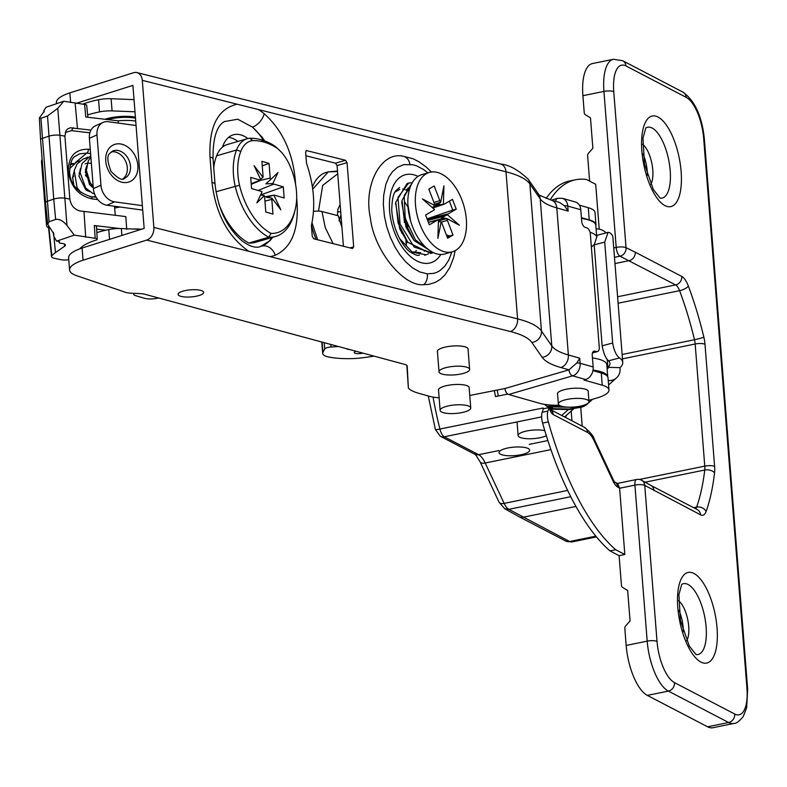 <?xml version="1.0" encoding="UTF-8"?>
<svg xmlns="http://www.w3.org/2000/svg" width="787" height="787" viewBox="0 0 787 787"><rect width="100%" height="100%" fill="white"/><g stroke="black" fill="none" stroke-linecap="round" stroke-linejoin="round"><path stroke-width="1.18" d="M198.747 295.617A12.818 3.561 -4.5 0 1 185.398 297.004A12.818 3.561 -4.5 0 1 178.088 294.377A12.818 3.561 -4.5 0 1 190.582 289.823A12.818 3.561 -4.5 0 1 203.636 292.37A12.818 3.561 -4.5 0 1 198.747 295.617M427.882 172.865L423.573 169.539L416.726 165.9L413.027 164.768L403.888 164.621L397.514 167.267L392.408 171.802L389.122 176.583L385.896 184.207L383.682 195.324L383.338 204.295L384.41 216.14L386.771 226.902L390.391 237.448L395.084 247.207L400.052 255.027L405.59 261.717L412.28 267.659L419.756 271.938L427.262 273.827A10.595 8.45 94.9 0 1 423.809 284.678C403.456 286.96 373.776 250.168 370.362 217.773C363.21 185.152 381.115 151.419 402.816 156.17L412.9 158.708L418.753 161.64L426.308 167.119L431.384 172.009M557.589 394.346A15.465 4.299 -4.5 0 1 557.442 393.854A15.465 4.299 -4.5 0 1 563.344 389.949A15.465 4.299 -4.5 0 1 579.458 388.266A15.465 4.299 -4.5 0 1 588.273 391.434A15.465 4.299 -4.5 0 1 588.214 391.936M437.454 352.025A15.465 4.299 -4.5 0 1 437.316 351.533A15.465 4.299 -4.5 0 1 443.209 347.618A15.465 4.299 -4.5 0 1 459.323 345.946A15.465 4.299 -4.5 0 1 468.147 349.103A15.465 4.299 -4.5 0 1 468.078 349.615M438.566 390.598A15.465 4.299 -4.5 0 1 438.428 390.106A15.465 4.299 -4.5 0 1 444.33 386.201A15.465 4.299 -4.5 0 1 460.434 384.518A15.465 4.299 -4.5 0 1 469.259 387.686A15.465 4.299 -4.5 0 1 469.19 388.188M271.928 237.536A52.955 30.506 -106.3 0 1 261.825 246.154A12.71 10.054 69.4 0 1 275.312 255.234A65.026 39.753 -107.4 0 1 269.882 256.592L248.712 251.269C227.945 236.631 215.697 213.671 211.988 182.377L209.991 157.016C208.83 126.373 217.881 108.763 237.143 104.199L258.313 109.521A65.026 39.753 -107.4 0 1 264.176 113.712A12.71 7.349 129.4 0 1 252.46 127.11A52.955 30.506 -106.3 0 1 263.507 140.489M306.497 163.194C314.023 185.437 315.656 206.194 311.396 225.475L312.262 236.425L313.806 238.805L352.468 248.525L353.688 246.843L347.057 162.653L345.523 160.282L306.399 150.563L305.631 152.235L306.497 163.194M455.142 250.66L453.548 257.841L449.78 267.58L445.098 274.752L440.454 279.257L435.457 282.326L429.043 284.333L423.809 284.678M76.014 103.392L132.905 85.389L144.159 228.407L82.094 248.043L83.048 260.212L146.707 240.074A10.595 7.811 -76.1 0 0 153.868 227.413L248.712 251.269M343.427 246.252L337.082 165.565L335.537 163.194L305.907 155.747M237.143 104.199L142.29 80.343L153.868 227.413M592.926 370.657L601.288 373.028A31.775 8.824 -4.5 0 1 608.026 377.809L608.981 389.978A31.775 8.824 -4.5 0 1 596.861 398.015L588.873 400.347M592.581 352.645L596.418 351.523L595.11 351.159A5.293 3.05 73.7 0 0 594.028 351.15A5.293 3.05 73.7 0 0 592.247 355.301L593.172 366.968A10.595 8.145 105.8 0 1 585.656 379.541L583.993 380.023L602.242 385.197A31.775 8.824 -4.5 0 1 608.981 389.978M559.173 405.226A31.775 8.824 -4.5 0 1 539.912 403.377L508.628 394.503A5.293 3.05 -106.3 0 1 504.969 388.512L469.76 395.487M439.136 397.809A31.775 8.824 -4.5 0 1 428.905 396.166L418.251 393.146A52.955 14.717 -4.5 0 1 408.364 388.089L406.849 365.384M142.29 80.343A10.595 7.811 -76.1 0 0 136.899 72.591A10.595 7.811 -76.1 0 0 133.534 72.719L69.876 92.856L70.633 102.477M69.876 92.856A41.514 11.53 175.5 0 0 56.408 102.625L56.487 103.707M83.048 260.212A41.514 11.53 175.5 0 0 69.581 269.99A41.514 11.53 175.5 0 0 76.634 275.686L123.805 291.711A15.022 4.171 175.5 0 0 131.095 293.207L139.791 293.571A15.573 4.329 -4.5 0 1 144.316 294.122L404.843 364.44A10.595 2.941 -4.5 0 1 407.204 365.975L408.364 388.089M504.969 388.512L568.962 369.841L576.802 362.964L579.734 358.203L580.137 363.269L593.172 366.968M581.416 217.655L589.227 219.868A31.775 8.824 -4.5 0 1 595.975 224.649A31.775 8.824 -4.5 0 1 595.838 225.682M579.389 205.181L588.273 207.699A31.775 8.824 -4.5 0 1 595.011 212.48L595.975 224.649M580.796 209.755L567.761 206.056A10.595 8.145 105.8 0 0 562.341 198.294L575.376 201.993A10.595 8.145 105.8 0 1 580.796 209.755L581.711 221.422A5.293 3.05 73.7 0 0 585.371 227.413L586.679 227.787A5.293 3.05 73.7 0 1 590.329 233.778L599.271 347.382A5.293 3.05 73.7 0 1 597.5 351.543A5.293 3.05 73.7 0 1 596.418 351.523M82.094 248.043A41.514 11.53 175.5 0 0 68.617 257.811L69.581 269.99M564.427 205.751A5.293 1.476 175.5 0 1 567.761 206.056L568.165 211.123L564.427 205.751L559.537 202.456L551.382 200.134A10.595 8.145 -74.2 0 1 556.803 207.906A84.73 23.541 -4.5 0 1 540.207 198.836L551.785 345.906A84.73 23.541 175.5 0 0 568.371 354.976L579.734 358.203M237.91 141.434A37.068 21.357 73.7 0 0 228.594 137.341M222.495 147.1A37.068 21.357 -106.3 0 1 233.277 134.823A37.068 21.357 -106.3 0 1 247.905 138.542M209.991 157.016A12.71 3.532 -4.5 0 1 213.061 159.033L215.058 184.394C218.019 209.214 227.109 228.102 242.337 241.068C249.548 246.37 255.5 248.239 260.212 246.685L270.02 240.645L272.745 237.3M264.688 140.922L261.864 136.918L252.46 127.11L237.743 119.231L224.384 121.562M608.243 380.534L609.03 380.554A12.71 11.471 48.2 0 0 616.536 377.858A12.71 11.471 48.2 0 0 620.067 368.65L619.989 367.637L607.997 367.362L608.076 368.375L607.072 368.355M594.165 244.56L591.381 247.049M608.528 360.83C605.705 358.36 603.57 353.353 602.124 345.808L612.66 343.014C613.978 350.54 616.26 355.508 619.507 357.928L608.528 360.83A39.291 10.92 175.5 0 1 609.974 363.446A39.291 10.92 175.5 0 1 607.898 367.362L607.269 359.364M604.711 242.101L594.185 244.885L597.343 235.205L608.066 232.362L604.711 242.101L612.66 343.014M594.185 244.885L602.124 345.808M608.066 232.362L609.65 232.667A52.109 14.481 -4.5 0 1 612.896 237.172L622.753 362.433A52.109 14.481 175.5 0 0 619.507 357.928M619.989 367.637A52.109 14.481 175.5 0 0 622.753 362.433M561.721 415.477L568.362 409.545L550.369 409.142A12.71 4.191 91.3 0 1 551.343 408.62L552.848 408.128L547.536 406.781L544.437 404.361M593.034 370.077A36.015 10.005 -4.5 0 1 607.731 376.806L606.787 364.715A36.015 10.005 -4.5 0 0 592.463 357.957M581.485 218.491A36.015 10.005 -4.5 0 1 595.808 225.249L596.625 235.579M596.093 228.889L597.097 228.919A12.71 11.471 48.2 0 1 606.079 232.883M590.083 232.293A36.015 10.005 -4.5 0 1 596.231 235.943M551.343 408.62L569.345 409.024A12.71 11.972 -99.6 0 0 571.49 408.876L580.629 407.322A12.71 11.972 -99.6 0 1 578.484 407.479L547.536 406.781M565.341 417.366L566.02 416.215L565.312 417.346M678.522 600.727A22.243 8.667 -101.5 0 1 687.759 619.703A22.243 8.667 -101.5 0 1 686.697 640.785M642.595 144.296A22.243 8.667 -101.5 0 1 651.833 163.273A22.243 8.667 -101.5 0 1 650.77 184.355M570.772 496.695L508.815 509.337L504.703 508.736M617.795 487.123A7.417 6.522 -63 0 0 614.755 482.038L617.785 483.72L619.615 488.137L617.795 487.123A15.888 6.198 -101.5 0 1 613.083 481.162A7.417 3.601 -25.2 0 0 613.103 479.372L614.47 481.88M647.376 175.314A22.243 8.667 78.5 0 0 643.018 153.947M683.303 631.745A22.243 8.667 78.5 0 0 678.945 610.378M613.742 247.925L616.201 247.423L603.924 91.4A42.36 16.517 -101.5 0 1 613.437 59.271L592.414 63.56A42.36 16.517 78.5 0 0 582.901 95.689L584.239 112.679A3.178 2.794 117.5 0 0 585.498 114.833L590.466 117.853L592.867 148.281L588.519 153.199A3.178 2.794 117.5 0 0 587.623 155.787L589.62 181.118M433.057 397.091A184.817 72.05 78.5 0 0 439.923 429.053L543.138 407.991A184.817 72.05 78.5 0 0 543.325 408.768L542.184 412.27A10.595 4.132 78.5 0 0 542.617 423.081A195.933 76.388 78.5 0 0 609.964 550.91L619.103 555.671L621.435 585.341A3.178 2.794 117.5 0 0 622.694 587.496L627.672 590.506L630.062 620.943L625.714 625.852A3.178 2.794 117.5 0 0 624.829 628.449L626.167 645.438A42.36 16.517 78.5 0 0 647.347 695.383L707.592 726.794A42.36 16.517 78.5 0 0 712.865 727.729L733.887 723.44A42.36 16.517 -101.5 0 1 728.614 722.505L668.37 691.094A42.36 16.517 -101.5 0 1 647.189 641.149L634.912 485.126L619.615 488.245L624.829 554.501L615.7 549.739A195.933 76.388 78.5 0 1 548.352 421.911A10.595 4.132 78.5 0 1 547.919 411.099L549.06 407.607A184.817 72.05 78.5 0 1 548.933 407.086A10.064 3.925 -101.5 0 0 553.212 414.552A7.417 6.512 -62.5 0 0 550.733 409.83M575.995 506.454L523.07 517.246A7.417 6.493 118.3 0 1 519.086 516.725A7.417 6.493 118.3 0 1 518.958 516.656M543.325 408.768L549.06 407.607M507.743 394.071L495.525 396.559A184.817 72.05 -101.5 0 1 494.393 390.873M546.129 198.413A195.933 76.388 78.5 0 1 569.847 180.931L575.582 179.761A195.933 76.388 78.5 0 1 586.561 179.525L595.7 184.286L599.232 229.155M575.582 179.761A195.933 76.388 78.5 0 0 550.192 199.79M635.227 252.174L681.778 276.444A18.534 7.231 -101.5 0 1 688.35 286.055A184.817 72.05 -101.5 0 1 703.863 337.161A18.534 7.231 -101.5 0 1 704.995 344.283L714.606 466.406A18.534 7.231 -101.5 0 1 714.547 472.898A184.817 72.05 -101.5 0 1 706.096 511.52A18.534 7.231 -101.5 0 1 700.538 514.806L644.75 485.402L657.027 641.425A34.953 13.625 78.5 0 0 674.498 682.634L734.743 714.035A34.953 13.625 78.5 0 0 746.952 688.3L703.686 138.561A34.953 13.625 78.5 0 0 686.215 97.352L625.96 65.941A34.953 13.625 78.5 0 0 613.762 91.676L626.039 247.698A7.417 2.056 -4.5 0 0 616.201 247.423A7.417 2.892 78.5 0 0 619.959 256.188A7.417 6.542 -64 0 0 626.039 247.698L635.227 252.174A7.417 6.522 116.8 0 1 629.128 260.654L614.972 263.547M498.358 395.979A177.4 69.167 -101.5 0 1 497.236 390.342M619.103 555.671L624.829 554.501M609.964 550.91L615.7 549.739M653.987 490.537A7.417 6.493 -61.7 0 0 650.879 485.412A7.417 6.493 -61.7 0 0 650.751 485.333M406.446 245.544L406.249 244.609A21.18 5.883 -4.5 0 1 406.22 244.393A21.18 5.883 -4.5 0 1 406.8 242.839M337.721 173.799L322.68 185.398L318.509 211.113A8.47 2.351 -4.5 0 1 321.962 211.546L338.282 215.756L341.952 227.522M317.643 239.769L311.996 222.751M135.403 117.155A22.243 6.178 175.5 0 0 104.937 119.27M123.136 178.619A14.825 11.215 66 0 0 125.713 161.453A14.825 11.215 66 0 0 111.223 151.911M96.85 232.627A48.715 13.536 -4.5 0 1 108.773 229.568A15.888 4.417 -4.5 0 1 121.336 228.555L141.227 229.332M374.081 356.137A91.272 25.361 -4.5 0 1 359.61 358.105A21.18 5.883 -4.5 0 1 354.73 358.498A42.36 11.775 -4.5 0 1 329.133 357.091A21.18 5.883 -4.5 0 1 322.69 353.442A21.18 5.883 -4.5 0 1 322.916 352.409L324.716 348.966A6.355 1.761 -4.5 0 1 331.042 347.008L330.835 344.46M87.652 114.941A48.715 13.536 -4.5 0 1 99.516 111.902A15.888 4.417 -4.5 0 1 112.079 110.898L134.98 111.793M82.704 104.179A48.715 13.536 -4.5 0 1 98.562 99.733A15.888 4.417 -4.5 0 1 111.115 98.729L134.016 99.624M404.725 222.455L404.223 222.328M340.24 205.81L339.423 205.594M340.722 211.939A10.595 2.941 -4.5 0 0 339.138 211.821L337.485 211.752M312.724 189.126L328.287 171.861L326.212 172.442A50.84 28.666 74.1 0 0 312.429 187.011M311.495 225.072A50.84 28.666 74.1 0 0 316.138 239.386M158.64 297.988A10.595 2.941 -4.5 0 1 144.572 298.303L135.807 295.705A10.595 2.941 -4.5 0 1 133.662 294.141A10.595 2.941 -4.5 0 1 133.987 293.325M348.966 349.359A3.178 0.885 -4.5 0 1 346.555 348.71M331.042 347.008L337.613 346.546A5.293 1.476 -4.5 0 1 338.4 346.506M356.068 351.277A5.293 1.476 175.5 0 0 354.258 352.556A5.293 1.476 175.5 0 0 360.505 353.52A75.385 20.944 175.5 0 0 363.122 353.176M96.988 134.931L89.393 138.315A15.573 11.775 -114 0 1 95.483 125.792L103.077 122.408A15.573 11.775 66 0 0 96.988 134.931L100.952 185.24A15.573 11.775 66 0 0 114.548 201.846L142.368 205.643M89.393 138.315L93.358 188.624L100.952 185.24M142.713 210.109L106.963 205.23A15.573 11.775 -114 0 1 93.358 188.624M103.077 122.408A15.573 11.775 66 0 1 108.242 121.719L136.062 125.507M340.151 204.571L337.918 209.283L337.407 215.53M337.505 171.054L328.287 171.861L337.544 171.566M56.595 241.147L53.693 236.021L53.88 233.926L47.722 224.305L49.06 221.698L55.651 219.455C59.271 218.786 63.049 220.803 66.993 225.505L74.273 235.126L56.595 241.147A4.515 1.259 175.5 0 0 57.372 241.176A2.892 0.807 -4.5 0 1 59.458 241.776A2.892 0.807 -4.5 0 1 59.33 242.052A4.515 1.259 175.5 0 0 59.123 242.475A4.515 1.259 175.5 0 0 61.278 243.36A8.716 2.42 -4.5 0 1 65.449 245.062A8.716 2.42 -4.5 0 1 64.682 246.174L55.493 252.558A62.399 17.334 175.5 0 0 51.844 255.785A10.585 2.941 175.5 0 0 51.539 256.611A10.585 2.941 175.5 0 0 54.667 258.382L61.238 259.73A7.693 2.135 175.5 0 0 68.774 259.72M47.505 115.994L40.924 118.237L39.35 117.893L44.229 111.282L43.816 110.613L46.049 107.258L63.737 101.238L57.776 108.34L47.505 115.994L53.742 199.101A8.47 2.351 -4.5 0 1 65.252 198.216L69.846 199.042L64.898 136.151L60.304 135.334A8.47 2.351 175.5 0 0 48.794 136.21L42.213 138.453A5.293 1.476 175.5 0 0 40.59 139.663A5.293 1.476 175.5 0 0 40.59 139.673L45.538 202.554A5.293 1.476 -4.5 0 1 45.538 202.554A5.293 1.476 -4.5 0 1 47.161 201.344L53.742 199.101L55.651 219.455M63.737 101.238L84.622 104.405L85.773 117.007L118.178 120.834A23.856 6.63 -4.5 0 1 135.708 121.1M118.178 120.834L118.375 123.097M79.33 191.211A9.67 8.165 58.4 0 0 79.821 191.369M86.403 190.277A9.67 8.165 58.4 0 0 87.16 189.618M89.384 184.325A9.67 8.165 58.4 0 0 85.517 175.501M79.094 172.992L80.067 173.13A9.67 8.165 58.4 0 0 79.074 173.14M73.752 175.993A9.67 8.165 58.4 0 0 72.611 178.255M115.325 215.363L114.459 206.253M114.607 208.083A24.358 6.768 -4.5 0 1 120.047 207.02M47.446 221.481A63.176 17.55 175.5 0 0 46.482 225.023A63.176 17.55 175.5 0 0 46.856 226.558A8.47 2.351 175.5 0 0 48.548 227.61M79.782 248.849A51.617 14.343 -4.5 0 1 96.535 239.966A4.742 1.318 175.5 0 0 97.224 239.209A4.742 1.318 175.5 0 0 95.158 238.294L74.273 235.126M84.622 104.405A4.742 1.318 -4.5 0 1 86.688 105.31L87.888 117.263M46.482 225.023L41.534 162.132A63.176 17.55 -4.5 0 1 42.124 159.259M96.653 229.125L105.792 230.197M141.453 229.263A23.856 6.63 175.5 0 0 132.452 228.987M119.594 228.515L94.312 225.535A5.017 1.397 -4.5 0 1 96.506 226.508L97.224 239.209M69.846 199.042C70.86 205.338 74.185 209.293 79.821 210.916L125.792 216.592L126.717 229.361M64.898 136.151L66.049 130.721L67.593 128.989L70.2 127.779L90.958 130.091M89.875 132.816L71.469 130.652L65.242 132.541M90.849 196.622A3.178 1.771 96.7 0 1 92.227 198.914C78.73 195.865 70.732 186.716 68.243 171.468C68.361 156.524 75.05 149.107 88.321 149.215A3.178 1.771 96.7 0 1 86.777 153.121L79.605 153.819L75.345 156.249C72.05 157.715 70.141 162.998 69.62 172.078C70.23 184.06 77.293 192.244 90.82 196.622L96.132 197.252M70.505 163.676L73.88 163.548M90.21 196.73A3.178 1.771 96.7 0 1 90.82 196.622M77.47 128.497L75.139 103.284M48.892 227.394L51.844 255.785M85.675 237.172L84.022 211.673M91.912 186.853L91.961 185.142M86.678 173.229L85.281 171.96M573.693 398.507A15.356 4.269 175.5 0 0 558.347 403.997A15.356 4.269 175.5 0 0 573.989 407.036A15.356 4.269 175.5 0 0 588.971 401.586A15.356 4.269 175.5 0 0 573.693 398.507M456.617 404.833A15.356 4.269 175.5 0 0 440.13 410.391A15.356 4.269 175.5 0 0 455.771 413.431A15.356 4.269 175.5 0 0 470.744 407.981A15.356 4.269 175.5 0 0 456.617 404.833M454.365 366.319A15.356 4.269 175.5 0 0 439.018 371.808A15.356 4.269 175.5 0 0 454.66 374.858A15.356 4.269 175.5 0 0 469.632 369.398A15.356 4.269 175.5 0 0 454.365 366.319M401.744 233.218A36.861 21.229 73.7 0 0 401.586 232.145M404.695 216.179L407.194 224.728M428.394 253.906L426.111 254.801L412.339 252.243L399.56 238.51M433.381 252.637L432.348 252.981L414.129 247.059L400.081 224.01L397.976 197.468L408.581 183.125L411.011 182.702M408.581 183.125L407.046 183.578L395.792 202.19L398.124 223.065L407.814 242.327L430.814 253.434M430.774 251.201L415.408 239.848L405.177 218.215L404.184 195.737L412.595 182.23M412.791 181.915L402.029 200.37L404.351 221.236L414.051 240.507L432.388 252.135M455.604 250.404A41.308 23.797 73.7 0 0 462.874 202.623A41.308 23.797 73.7 0 0 429.348 172.442A41.308 23.797 73.7 0 0 418.074 218.756A41.308 23.797 73.7 0 0 452.486 251.742A41.308 23.797 73.7 0 0 455.604 250.404M429.348 172.442L421.871 174.616A41.308 23.797 73.7 0 0 410.588 220.94A41.308 23.797 73.7 0 0 444.999 253.926L452.486 251.742M433.932 202.466L439.835 200.705A5.293 3.05 73.7 0 0 440.651 202.298L436.952 205.427L443.366 204.286L443.937 185.801L440.651 202.298L434.591 204.187M432.673 207.896L443.366 204.286A5.293 3.05 73.7 0 0 444.084 204.197A5.293 3.05 73.7 0 0 444.409 204.049L452.476 199.347L456.244 209.175L448.177 213.867A5.293 3.05 73.7 0 0 447.36 214.713L441.664 217.773L446.888 218.56L459.392 225.259L447.36 214.713L427.4 219.73M438.428 220.96L446.888 218.56A5.293 3.05 73.7 0 0 447.37 220.35L453.017 235.077L447.636 238.215L441.989 223.478A5.293 3.05 73.7 0 0 441.182 221.885L438.408 221.659M432.447 207.67L434.945 205.623L422.432 198.914L434.463 209.47A5.293 3.05 73.7 0 1 433.657 210.316L425.59 215.008L429.358 224.836L437.424 220.134A5.293 3.05 73.7 0 1 437.897 219.947A5.293 3.05 73.7 0 1 438.457 219.898L437.887 238.382L441.182 221.885M432.279 207.552L434.945 205.623A5.293 3.05 73.7 0 0 434.463 203.833L428.807 189.096L434.188 185.968L439.835 200.705M408.02 226.853L404.252 213.966M407.932 206.961L404.41 201.649M414.513 252.716L416.392 250.453M409.092 191.005L406.289 189.736M404.971 189.352L402.708 189.037M399.796 189.342L394.887 192.185M411.591 251.761L420.711 252.725M424.242 251.26L425.59 250.315M395.704 203.282L399.776 229.017L407.145 241.452M410.578 186.293L405.856 190.306M402.029 200.37L401.803 202.653L406.013 227.197L414.051 240.507M407.873 204.482L410.539 220.754M429.859 188.487L429.023 189.667M434.886 205.289L438.693 204.059M432.761 207.424L439.884 205.043M449.367 201.157L452.781 210.05L456.244 209.175M452.781 210.05L427.056 218.855M427.695 220.498L444.291 216.228M430.853 221.678L443.947 218.097M446.377 234.9L449.554 235.962L453.017 235.077M449.554 235.962L447.282 237.28M437.503 205.014L443.366 204.286M275.617 147.238A90.672 52.227 73.7 0 0 264.048 142.113A90.623 52.208 73.7 0 0 252.824 140.627A34.923 20.118 73.7 0 0 240.832 151.399A46.423 26.748 73.7 0 0 239.504 185.24A57.481 33.113 73.7 0 0 271.043 233.405A57.481 33.113 73.7 0 0 295.056 210.08A57.481 33.113 73.7 0 0 296.483 201.747A46.423 26.748 73.7 0 0 289.823 165.585A34.933 20.128 73.7 0 0 279.719 150.504A34.933 20.128 73.7 0 0 275.617 147.238L273.325 145.123A38.11 21.957 -106.3 0 1 277.831 148.704L279.719 150.504M295.056 210.08L294.436 212.608A60.658 34.943 -106.3 0 1 275.725 236.425L255.785 242.248A60.658 34.943 -106.3 0 1 248.83 243.035L268.78 237.212A60.658 34.943 -106.3 0 1 235.175 186.175A49.601 28.578 -106.3 0 1 236.572 149.992A38.101 21.947 -106.3 0 1 247.187 138.728A38.101 21.947 -106.3 0 1 249.676 138.266A93.801 54.037 -106.3 0 1 261.323 139.801A93.85 54.067 -106.3 0 1 273.325 145.123M249.676 138.266L252.824 140.627M248.83 243.035A60.658 34.943 -106.3 0 1 218.835 203.941M213.739 167.651A49.601 28.578 -106.3 0 1 216.632 155.816A38.101 21.947 -106.3 0 1 227.236 144.552L247.187 138.728M215.963 191.772L239.504 185.24M216.632 155.816L236.572 149.992L240.832 151.399M275.725 236.425A60.658 34.943 -106.3 0 1 268.78 237.212L271.043 233.405M273.856 195.186A5.293 3.05 -106.3 0 1 274.702 195.255L284.156 197.999L283.3 186.844L273.846 184.109A5.293 3.05 -106.3 0 1 272.804 183.548L277.988 172.56L270.492 179.741A5.293 3.05 -106.3 0 1 270.207 178.098L269.085 163.401L261.914 161.325L263.035 176.022A5.293 3.05 -106.3 0 1 263.015 177.321L254.044 165.614L260.999 180.213A5.293 3.05 -106.3 0 1 260.163 180.144L250.709 177.4L251.555 188.555L261.009 191.29A5.293 3.05 -106.3 0 1 262.061 191.851L256.877 202.839L264.363 195.648A5.293 3.05 -106.3 0 1 264.658 197.301L265.78 211.998L272.951 214.074L271.83 199.377A5.293 3.05 -106.3 0 1 271.84 198.078L280.821 209.785L273.856 195.186L264.609 196.839M262.258 165.841L269.085 163.401M272.804 183.548L265.79 183.863L270.492 179.741M260.595 194.95L283.3 186.844M271.84 198.078L266.577 197.33L273.551 195.245M260.576 194.989L264.363 195.648M270.207 178.098L260.999 180.213M263.015 177.321L260.517 179.2M544.811 430.656A15.356 4.269 175.5 0 0 527.792 430.774A15.356 4.269 175.5 0 0 518.121 435.555A15.356 4.269 175.5 0 0 530.399 438.762A15.356 4.269 175.5 0 0 546.355 435.703M506.749 448.216A15.356 4.269 175.5 0 0 499.056 452.574A15.356 4.269 175.5 0 0 514.708 455.624A15.356 4.269 175.5 0 0 529.681 450.164A15.356 4.269 175.5 0 0 506.749 448.216M409.889 164.267A10.595 8.45 -85 0 0 402.816 156.17M440.848 254.476A45.803 26.384 -106.3 0 1 393.362 229.086A45.803 26.384 -106.3 0 1 414.356 174.96A45.803 26.384 -106.3 0 1 418.064 176.386M409.742 188.644A35.218 20.285 73.7 0 0 408.04 187.916M269.882 256.592L517.58 318.873L506.002 171.802A10.595 7.85 104.1 0 0 500.591 164.04C509.071 164.798 518.269 169.864 528.175 179.22L538.515 194.074A10.595 10.044 145.2 0 1 540.207 198.836L529.867 183.971A105.911 29.424 175.5 0 0 506.002 171.802L258.313 109.521M264.176 113.712C281.835 129.481 292.154 151.055 295.135 178.433L295.627 184.699M296.669 197.96L297.132 203.794C298.43 230.739 291.151 247.885 275.312 255.234M601.288 373.028L602.242 385.197M585.656 379.541L572.621 375.842A5.293 3.05 -106.3 0 1 568.962 369.841L560.865 367.539A95.325 26.483 -4.5 0 1 542.194 357.337L531.855 342.483A95.325 26.483 175.5 0 0 510.379 331.524L146.707 240.074M588.273 207.699L589.227 219.868M510.379 331.524A10.595 7.85 104.1 0 0 517.58 318.873A105.911 29.424 -4.5 0 1 541.446 331.042L551.785 345.906A10.595 10.044 145.2 0 1 542.194 357.337M528.175 179.22A10.595 10.044 145.2 0 1 529.867 183.971L541.446 331.042A10.595 10.044 145.2 0 1 531.855 342.483M568.165 211.123L556.803 207.906L568.371 354.976A10.595 8.145 -74.2 0 1 560.865 367.539M576.802 362.964A5.293 1.476 175.5 0 1 580.137 363.269A10.595 8.145 105.8 0 1 572.621 375.842L508.628 394.503M551.362 200.134L557.57 198.324A5.293 3.05 73.7 0 0 555.789 201.393M353.688 246.843L350.028 247.915M347.057 162.653L337.082 165.565M345.523 160.282L335.537 163.194M306.861 150.563L306.015 150.809M427.262 273.827L433.735 273.355L436.765 272.341L439.648 270.807L444.744 266.291L448.865 259.936L451.836 251.929M215.058 184.394A12.71 3.532 175.5 0 0 211.988 182.377M213.061 159.033L213.061 159.033C212.529 125.654 223.577 122.418 224.639 121.405M295.135 178.433A12.71 3.532 175.5 0 0 294.24 178.236M296.266 203.597A12.71 3.532 -4.5 0 1 297.132 203.794M593.123 351.74L595.11 351.159M546.542 406.22L562.754 406.584M575.74 406.879L579.458 406.958L580.373 406.141M608.292 381.213L609.03 380.554M551.52 407.666L551.598 408.581M573.211 408.581A12.71 11.471 -131.8 0 1 568.362 409.545A12.71 4.191 -88.7 0 1 569.345 409.024L578.484 407.479A12.71 4.191 91.3 0 0 579.458 406.958A12.71 11.471 -131.8 0 0 586.974 404.272L592.562 399.275M574.107 408.423L565.942 415.723A12.71 11.471 -131.8 0 1 564.387 416.864M566.04 416.195L566.581 415.152A12.71 9.965 -152.5 0 1 564.977 417.169M696.279 654.597A36.163 14.097 78.5 0 0 705.811 623.865A36.163 14.097 78.5 0 0 688.054 584.466A36.163 14.097 78.5 0 0 681.926 584.269M693.927 573.448A46.246 18.032 -101.5 0 1 716.16 648.744A46.246 18.032 -101.5 0 1 682.152 631.017A46.246 18.032 -101.5 0 1 693.927 573.448M660.352 198.167A36.163 14.097 78.5 0 0 669.885 167.434A36.163 14.097 78.5 0 0 652.128 128.035A36.163 14.097 78.5 0 0 645.999 127.838M658.011 117.017A46.246 18.032 -101.5 0 1 680.234 192.313A46.246 18.032 -101.5 0 1 646.235 174.586A46.246 18.032 -101.5 0 1 658.011 117.017M550.93 449.613L485.185 463.022L504.142 503.385A15.888 6.198 78.5 0 0 508.815 509.337L569.621 541.515A18.534 7.231 78.5 0 0 571.923 541.928L596.487 536.921M567.663 490.429L504.142 503.385A7.417 3.601 154.8 0 1 499.056 502.214L504.861 508.825M695.669 508.756A11.116 4.338 78.5 0 0 696.623 507.094A177.4 69.167 78.5 0 0 704.729 470.026A11.116 4.338 78.5 0 0 704.768 466.13L695.157 344.008A11.116 4.338 78.5 0 0 694.478 339.738A177.4 69.167 78.5 0 0 679.594 290.669A11.116 4.338 78.5 0 0 675.649 284.914L619.959 256.188L614.48 257.31M571.962 420.819L571.195 411.03M613.083 481.162L594.136 440.799A22.243 8.667 78.5 0 0 587.584 432.466L553.212 414.552M541.653 416.903L444.271 436.785A7.417 6.512 -62.5 0 1 440.287 436.254L435.378 429.456A7.417 0.787 -14.1 0 0 439.923 429.053A10.064 3.925 78.5 0 0 444.271 436.785L478.644 454.699A22.243 8.667 -101.5 0 1 485.185 463.022A7.417 3.601 154.8 0 1 480.1 461.851L499.056 502.214M547.9 440.563L529.218 444.38M498.899 450.567L478.644 454.699A7.417 6.512 -62.5 0 1 474.659 454.178C474.423 452.899 476.233 455.466 480.1 461.851M595.867 536.163L569.621 541.515A7.417 6.512 117.5 0 1 565.637 540.994L571.923 541.928M706.096 511.52A7.417 5.735 -160.4 0 0 696.623 507.094L693.652 507.704M714.547 472.898A7.417 4.397 -173.4 0 0 704.729 470.026L645.094 482.195M714.606 466.406A7.417 2.056 175.5 0 0 704.768 466.13L639.378 479.47M704.995 344.283A7.417 2.056 175.5 0 0 695.157 344.008L622.468 358.842M580.717 407.302L582.193 426.151M703.863 337.161A7.417 0.59 166.5 0 1 694.478 339.738L622.124 354.494M688.35 286.055A7.417 2.558 159.5 0 1 679.594 290.669L618.09 303.221M681.778 276.444A7.417 6.512 117.5 0 1 675.649 284.914L617.579 296.758M626.167 645.438L647.189 641.149A7.417 2.056 -4.5 0 1 657.027 641.425M582.901 95.689L603.924 91.4A7.417 2.056 -4.5 0 1 613.762 91.676M707.592 726.794L728.614 722.505A7.417 6.512 -62.5 0 0 734.743 714.035M647.347 695.383L668.37 691.094A7.417 6.512 -62.5 0 0 674.498 682.634M542.617 423.081L548.352 421.911M542.184 412.27L547.919 411.099M686.215 97.352A7.417 6.512 117.5 0 0 682.949 92.138L622.704 60.737A7.417 6.512 117.5 0 1 625.96 65.941M682.949 92.138C694.98 100.775 702.122 116.515 704.385 139.338A7.417 2.056 175.5 0 0 703.686 138.561M704.385 139.338L747.65 689.087A7.417 2.056 175.5 0 0 746.952 688.3M700.538 514.806A7.417 6.512 -62.5 0 0 697.272 509.592L650.81 485.372M644.75 485.402A7.417 6.473 -61 0 0 641.661 480.286A7.417 6.473 -61 0 0 641.621 480.267A7.417 7.417 0 0 0 636.575 479.499A7.417 2.892 -101.5 0 0 634.912 485.126A7.417 2.056 -4.5 0 1 644.75 485.402M594.136 440.799A7.417 3.601 -25.2 0 0 594.155 439.008L613.103 479.372M587.584 432.466A7.417 6.512 -62.5 0 0 584.328 427.262C590.634 432.594 593.91 436.519 594.155 439.008M107.445 119.565A22.243 6.178 -4.5 0 1 135.482 118.168M318.509 211.113A8.47 2.351 175.5 0 0 313.501 211.388M321.962 211.546L325.257 227.6L333.117 243.655M137.863 165.388A20.128 15.219 -114 0 1 115.079 178.797A20.128 15.219 -114 0 1 112.452 145.418A20.128 15.219 -114 0 1 137.863 165.388M124.68 178.147A14.825 11.215 66 0 0 130.475 166.224A14.825 11.215 66 0 0 112.6 151.065C110.574 153.977 103.963 152.57 111.016 171.35C118.168 178.747 122.723 181.02 124.68 178.147M109.55 239.356L108.773 229.568M324.716 348.966L324.224 342.679M99.516 111.902L98.562 99.733M112.079 110.898L111.115 98.729M322.916 352.409L322.109 342.109M121.877 235.461L121.336 228.555M114.548 201.846L106.963 205.23M360.416 352.448L360.505 353.52M57.776 108.34L66.993 225.505M49.06 221.698L40.924 118.237M73.27 127.74L71.469 130.652M88.321 149.215L90.269 149.441M97.745 199.564L92.227 198.914M90.594 153.573L86.777 153.121L75.395 162.545M85.389 158.236L87.751 157.095M68.243 171.468A3.178 0.885 -4.5 0 1 69.62 172.068M44.072 111.026L44.111 111.734M53.998 237.32L55.493 252.558M64.475 244.078L64.682 246.174M59.271 241.53L59.33 242.052M53.634 232.982L53.811 234.713M94.312 225.535L95.158 238.294M341.007 215.461A29.66 17.088 73.7 0 0 339.236 221.049M428.403 222.357L437.424 220.134M427.134 219.052L448.177 213.867M441.34 222.141L447.37 220.35M261.323 139.801L264.048 142.113M258.087 190.444L273.846 184.109M264.944 201.128L271.83 199.377M251.191 183.745L260.163 180.144M399.629 187.454L395.684 190.818C395.399 192.126 392.32 192.54 391.719 209.696C393.047 233.286 405.639 249.833 410.912 252.401C415.241 255.047 418.054 255.932 419.353 255.067M500.591 164.04L136.908 72.591M538.515 194.074C536.104 193.759 540.394 195.776 551.382 200.134M562.341 198.294L557.57 198.324M592.454 353.009L597.5 351.543M616.536 377.858L608.587 384.961M580.629 407.322A12.71 12.71 0 0 0 586.974 404.272M696.062 654.577L689.314 646.038L680.411 620.363L678.896 594.647L681.739 584.377M660.145 198.147L653.387 189.608L644.484 163.932L642.969 138.217L645.822 127.947M622.704 60.737L613.437 59.271M747.65 689.087L746.686 707.631L743.194 716.593C739.082 721.463 735.983 723.745 733.887 723.44M650.888 485.412L641.661 480.286M617.283 483.434L636.575 479.499M550.644 409.702L584.328 427.262M549.956 409.338L550.831 409.978L549.365 406.377M440.287 436.254L474.659 454.178M504.762 508.766L518.948 516.656M435.378 429.456L428.276 395.989M519.095 516.734L565.637 540.994M405.836 239.612L406.22 244.393M81.012 248.407L80.943 247.6M133.662 294.141L133.603 293.315M322.69 353.442L321.785 342.02M87.751 190.179L87.495 190.916M43.816 110.613L43.905 112.108M39.35 117.893L40.59 139.663M59.123 242.475L59.015 241.402M53.693 236.021L53.319 232.332M47.722 224.305L45.538 202.564M104.376 230.532L104.327 230.03M48.45 226.597L51.548 256.621M91.705 167.661L92.246 174.468M86.698 165.88L85.449 170.041L89.511 184.483L93.289 187.788M80.392 168.674L78.975 176.18L85.842 189.874L89.748 191.733M74.037 171.566L72.62 177.498L73.781 184.62M90.761 155.698L82.055 163.44L80.067 172.442L85.714 188.063L92.758 193.336L94.548 193.927M86.383 158.039L83.088 159.013L77.087 164.011L74.234 170.523L77.057 187.562L80.854 192.441M80.028 160.873L76.713 161.886L69.59 168.733M73.722 163.676L70.191 164.788M89.984 185.034L89.275 182.25M86.747 176.741L85.419 174.822M91.371 163.371L88.528 163.116M87.347 163.234L85.163 163.883M91.469 186.499L91.39 184.424M86.845 174.222L85.271 172.579M90.859 156.938L88.164 161.109L86.403 170.484L90.131 182.623L93.191 186.489M93.545 196.947L95.621 196.317M588.971 401.586L588.135 390.942M558.347 403.997L557.511 393.352M470.744 407.981L469.111 387.194M440.13 410.391L438.487 389.604M469.632 369.398L467.999 348.611M439.018 371.808L437.375 351.022M424.577 255.254L426.101 254.801M430.804 253.434L432.329 252.991M340.968 215.038L339.049 220.37M395.586 204.315L395.792 202.19M406.495 240.635L407.814 242.327M437.897 219.947L428.374 222.278M444.084 204.197L432.801 208.014M259.966 180.705L251.23 184.296M518.121 435.555L517.049 421.93"/></g></svg>
